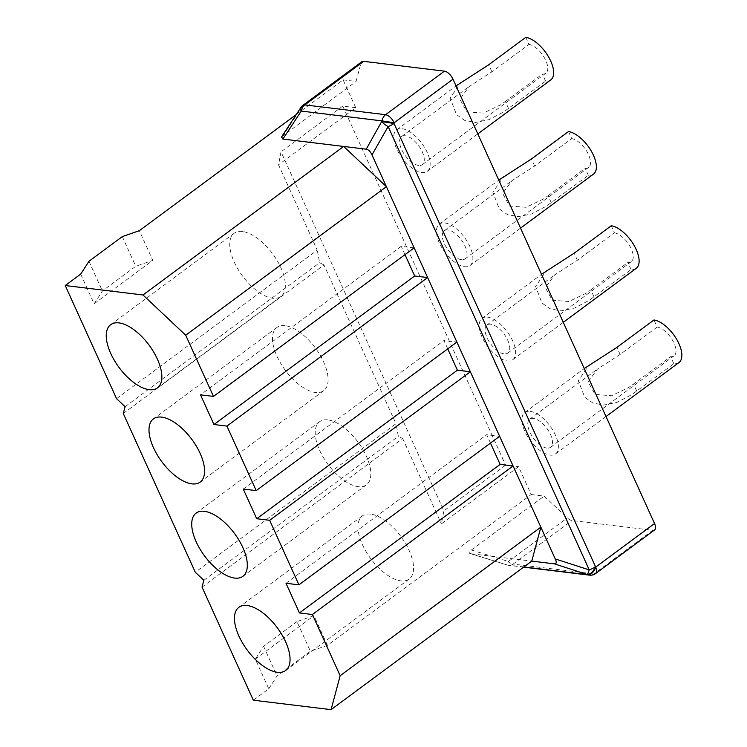 <?xml version="1.0" encoding="UTF-8"?>
<svg xmlns="http://www.w3.org/2000/svg" width="747" height="747" viewBox="0 0 747 747"><rect width="100%" height="100%" fill="white"/><g stroke="black" fill="none" stroke-linecap="round" stroke-linejoin="round"><path stroke-width="0.56" stroke-dasharray="3.73 2.8" d="M202.026 587.086L402.708 438.545L398.347 436.323L395.975 423.708L195.294 572.249M203.838 580.298L398.347 436.323M123.283 413.502L323.965 264.961L395.975 423.708M80.676 274.121L94.131 303.786L152.799 260.367L139.334 230.692M116.551 398.665L317.242 250.124L278.538 164.816L281.021 151.818L443.886 510.845L441.402 523.852L518.595 466.716L531.21 494.533L327.438 645.361L313.973 615.687L296.942 621.607L310.397 651.272L327.438 645.361M296.26 114.552L343.106 79.873L355.731 107.689L278.538 164.816M296.942 621.607L263.588 646.295L255.315 659.115L268.771 688.781L253.336 700.21M255.315 659.115L313.973 615.687M402.708 438.545L441.402 523.852M323.965 264.961L319.613 262.739L317.242 250.124M355.731 107.689L342.77 106.111L505.635 465.148L518.595 466.716M505.635 465.148L443.886 510.845M546.86 448.069A17.47 8.32 53.5 0 1 531.416 435.118A17.47 8.32 53.5 0 1 529.735 419.188A17.47 8.32 53.5 0 1 533.405 418.395A17.47 8.32 53.5 0 1 548.849 431.346A17.47 8.32 53.5 0 1 550.53 447.276A17.47 8.32 53.5 0 1 546.86 448.069M504.132 353.863A17.47 8.32 53.5 0 1 488.678 340.912A17.47 8.32 53.5 0 1 487.007 324.982A17.47 8.32 53.5 0 1 490.667 324.189A17.47 8.32 53.5 0 1 506.121 337.14A17.47 8.32 53.5 0 1 507.792 353.07A17.47 8.32 53.5 0 1 504.132 353.863M461.394 259.657A17.47 8.32 53.5 0 1 445.94 246.706A17.47 8.32 53.5 0 1 444.269 230.776A17.47 8.32 53.5 0 1 447.929 229.983A17.47 8.32 53.5 0 1 463.383 242.934A17.47 8.32 53.5 0 1 465.054 258.864A17.47 8.32 53.5 0 1 461.394 259.657M418.656 165.442A17.47 8.32 53.5 0 1 403.212 152.5A17.47 8.32 53.5 0 1 401.531 136.57A17.47 8.32 53.5 0 1 405.201 135.777A17.47 8.32 53.5 0 1 420.645 148.718A17.47 8.32 53.5 0 1 422.326 164.648A17.47 8.32 53.5 0 1 418.656 165.442M343.106 79.873L356.067 81.442L360.988 63.065A8.74 4.155 53.5 0 1 361.837 61.73M531.21 494.533L544.171 496.111L567.309 517.895A8.74 4.155 53.5 0 0 571.959 520.51L652.729 530.323A8.74 4.155 53.5 0 0 654.568 529.922M530.211 411.354A25.771 12.269 53.5 0 1 552.995 430.449A25.771 12.269 53.5 0 1 555.469 453.952A25.771 12.269 53.5 0 1 550.063 455.119A25.771 12.269 53.5 0 1 527.27 436.015A25.771 12.269 53.5 0 1 524.805 412.521A25.771 12.269 53.5 0 1 530.211 411.354M487.474 317.139A25.771 12.269 53.5 0 1 510.257 336.243A25.771 12.269 53.5 0 1 512.731 359.737A25.771 12.269 53.5 0 1 507.325 360.913A25.771 12.269 53.5 0 1 484.532 341.809A25.771 12.269 53.5 0 1 482.067 318.315A25.771 12.269 53.5 0 1 487.474 317.139M444.736 222.933A25.771 12.269 53.5 0 1 467.529 242.037A25.771 12.269 53.5 0 1 469.994 265.53A25.771 12.269 53.5 0 1 464.587 266.698A25.771 12.269 53.5 0 1 441.804 247.602A25.771 12.269 53.5 0 1 439.329 224.1A25.771 12.269 53.5 0 1 444.736 222.933M401.998 128.727A25.771 12.269 53.5 0 1 424.791 147.822A25.771 12.269 53.5 0 1 427.256 171.324A25.771 12.269 53.5 0 1 421.859 172.492A25.771 12.269 53.5 0 1 399.066 153.396A25.771 12.269 53.5 0 1 396.601 129.894A25.771 12.269 53.5 0 1 401.998 128.727M657.164 327.027L620.113 354.452L597.395 369.121L588.076 381.866L595.014 394.453L611.634 395.705L628.638 387.544L670.619 356.683A17.47 8.32 -126.5 0 0 674.027 355.871A17.47 8.32 -126.5 0 0 672.459 340.118A17.47 8.32 -126.5 0 0 657.164 327.027L653.97 319.977M678.967 362.538A25.771 12.269 53.5 0 1 673.813 363.733L631.841 394.593L617.125 402.306L603.688 405.098L592.885 402.988L584.724 397.264L578.337 380.699L589.056 364.966M550.763 79.91A25.771 12.269 53.5 0 1 545.609 81.106L503.637 111.966L488.921 119.679L475.484 122.471L464.681 120.36L456.52 114.636L450.133 98.072L460.852 82.338M508.567 108.53L505.364 101.48L500.434 104.916L483.43 113.077L466.81 111.826L459.872 99.239L469.191 86.493L491.909 71.824L528.96 44.4L525.757 37.35M593.491 174.116A25.771 12.269 53.5 0 1 588.347 175.321L546.365 206.172L531.659 213.885L518.222 216.677L507.418 214.566L499.257 208.852L492.871 192.278L503.581 176.544M551.295 202.745L548.102 195.695L543.172 199.122L526.168 207.292L509.547 206.041L502.61 193.445L511.919 180.699L534.647 166.03L571.698 138.606L568.495 131.556M636.229 268.332A25.771 12.269 53.5 0 1 631.084 269.527L589.103 300.378L574.387 308.1L560.95 310.883L550.147 308.782L541.986 303.058L535.599 286.484L546.318 270.75M594.033 296.951L590.83 289.901L585.909 293.338L568.906 301.499L552.285 300.247L545.347 287.66L554.657 274.905L577.375 260.236L614.426 232.812L611.233 225.771M673.813 363.733L670.619 356.683M545.609 81.106L542.415 74.065A17.47 8.32 -126.5 0 0 545.824 73.243A17.47 8.32 -126.5 0 0 544.255 57.5A17.47 8.32 -126.5 0 0 528.96 44.4M505.364 101.48L542.415 74.065M588.347 175.321L585.153 168.271A17.47 8.32 -126.5 0 0 588.561 167.449A17.47 8.32 -126.5 0 0 586.993 151.706A17.47 8.32 -126.5 0 0 571.698 138.606M548.102 195.695L585.153 168.271M631.084 269.527L627.882 262.477A17.47 8.32 -126.5 0 0 631.29 261.655A17.47 8.32 -126.5 0 0 629.73 245.912A17.47 8.32 -126.5 0 0 614.426 232.812M590.83 289.901L627.882 262.477M595.704 573.491A8.74 4.155 53.5 0 1 593.874 573.883L652.729 530.323M470.208 553.574L470.993 553.723C468.49 553.387 468.621 552.145 471.385 549.988L544.171 496.111M268.771 688.781L277.044 675.96L310.397 651.272M589.458 575.143A8.74 7.003 -83.1 0 0 593.874 573.883L513.096 564.078A8.74 7.003 -83.1 0 1 508.679 565.33A8.74 7.003 -83.1 0 1 507.148 564.919L470.993 553.723L531.761 561.109M263.588 646.295L277.044 675.96M414.165 247.873L401.204 246.305L200.513 394.846M404.995 254.662L401.204 246.305M523.871 566.945L507.148 565.003L508.446 561.455A8.74 4.155 -126.5 0 0 513.096 564.078L571.959 520.51M281.61 136.832L356.067 81.442M94.131 303.786L102.404 290.966L135.758 266.277L152.799 260.367M88.94 261.301L102.404 290.966M122.303 236.612L135.758 266.277M302.974 105.299A8.74 4.155 -126.5 0 0 302.133 106.625A8.74 4.08 33.3 0 0 300.873 107.521M490.462 443.074L486.671 434.717L499.631 436.295M285.989 583.267L486.671 434.717M447.733 348.868L443.942 340.511L456.893 342.089M243.251 489.052L443.942 340.511M342.77 106.111L281.021 151.818M125.104 406.713L319.613 262.739M370.615 514.113A39.311 18.712 -126.5 0 0 362.37 515.906A39.311 18.712 -126.5 0 0 366.142 551.744A39.311 18.712 -126.5 0 0 400.906 580.877A39.311 18.712 -126.5 0 0 409.151 579.093A39.311 18.712 -126.5 0 0 405.378 543.256A39.311 18.712 -126.5 0 0 370.615 514.113M327.877 419.907A39.311 18.712 -126.5 0 0 319.632 421.691A39.311 18.712 -126.5 0 0 323.404 457.537A39.311 18.712 -126.5 0 0 358.168 486.671A39.311 18.712 -126.5 0 0 366.413 484.887A39.311 18.712 -126.5 0 0 362.64 449.04A39.311 18.712 -126.5 0 0 327.877 419.907M285.149 325.701A39.311 18.712 -126.5 0 0 276.904 327.485A39.311 18.712 -126.5 0 0 280.667 363.322A39.311 18.712 -126.5 0 0 315.43 392.464A39.311 18.712 -126.5 0 0 323.675 390.681A39.311 18.712 -126.5 0 0 319.912 354.834A39.311 18.712 -126.5 0 0 285.149 325.701M242.411 231.495A39.311 18.712 -126.5 0 0 234.166 233.279A39.311 18.712 -126.5 0 0 237.938 269.116A39.311 18.712 -126.5 0 0 272.692 298.258A39.311 18.712 -126.5 0 0 280.937 296.466A39.311 18.712 -126.5 0 0 277.174 260.628A39.311 18.712 -126.5 0 0 242.411 231.495M636.771 391.157L633.568 384.107M620.113 354.452L616.919 347.402M491.909 71.824L488.715 64.774M534.647 166.03L531.444 158.98M577.375 260.236L574.182 253.186M471.385 549.988L508.446 561.455L567.309 517.895M360.988 63.065L302.133 106.625L283.281 135.319M529.735 419.188L597.395 369.121M555.469 453.952L606.013 416.537M550.53 447.276L674.027 355.871M422.326 164.648L545.824 73.243M401.531 136.57L469.191 86.493M427.256 171.324L477.809 133.909M396.601 129.894L456.034 85.905M465.054 258.864L588.561 167.449M444.269 230.776L511.919 180.699M469.994 265.53L520.547 228.115M439.329 224.1L498.772 180.111M507.792 353.07L631.29 261.655M487.007 324.982L554.657 274.905M512.731 359.737L563.275 322.321M482.067 318.315L541.5 274.317M524.805 412.521L584.238 368.532M523.61 567.141L508.679 565.33A8.74 8.74 0 0 1 507.148 565.003L470.218 553.574M362.37 515.906L238.872 607.311M409.151 579.093L285.643 670.507M319.632 421.691L196.134 513.105M366.413 484.887L242.915 576.301M276.904 327.485L153.406 418.899M323.675 390.681L200.177 482.086M234.166 233.279L110.668 324.684M280.937 296.466L157.44 387.88"/><path stroke-width="1.12" d="M340.165 675.708L540.856 527.167L513.096 465.969L312.405 614.51L340.165 675.708L331.08 709.65L253.336 700.21L202.026 587.086L203.838 580.298L195.294 572.249L123.283 413.502L125.104 406.713L116.551 398.665L65.241 285.541L80.676 274.121L88.94 261.301L122.303 236.612L139.334 230.692L296.26 114.552M185.714 335.216L386.404 186.675L414.165 247.873L213.474 396.414L185.714 335.216L142.976 294.981L65.241 285.541M213.474 396.414L200.513 394.846L213.978 424.52L414.669 275.979L427.62 277.548L226.939 426.089L213.978 424.52M414.165 247.873L456.893 342.089L256.212 490.63L226.939 426.089M256.212 490.63L243.251 489.052L256.716 518.726L457.397 370.185L470.358 371.754L269.667 520.304L256.716 518.726M456.893 342.089L499.631 436.295L298.94 584.836L269.667 520.304M298.94 584.836L285.989 583.267L299.444 612.932L500.135 464.391L513.096 465.969L499.631 436.295M312.405 614.51L299.444 612.932M247.117 605.528A39.311 18.712 -126.5 0 0 238.872 607.311A39.311 18.712 -126.5 0 0 242.644 643.158A39.311 18.712 -126.5 0 0 277.398 672.291A39.311 18.712 -126.5 0 0 285.643 670.507A39.311 18.712 -126.5 0 0 281.88 634.661A39.311 18.712 -126.5 0 0 247.117 605.528M204.379 511.322A39.311 18.712 -126.5 0 0 196.134 513.105A39.311 18.712 -126.5 0 0 199.907 548.942A39.311 18.712 -126.5 0 0 234.67 578.085A39.311 18.712 -126.5 0 0 242.915 576.301A39.311 18.712 -126.5 0 0 239.143 540.454A39.311 18.712 -126.5 0 0 204.379 511.322M161.651 417.115A39.311 18.712 -126.5 0 0 153.406 418.899A39.311 18.712 -126.5 0 0 157.169 454.736A39.311 18.712 -126.5 0 0 191.932 483.869A39.311 18.712 -126.5 0 0 200.177 482.086A39.311 18.712 -126.5 0 0 196.405 446.248A39.311 18.712 -126.5 0 0 161.651 417.115M118.913 322.9A39.311 18.712 -126.5 0 0 110.668 324.684A39.311 18.712 -126.5 0 0 114.431 360.53A39.311 18.712 -126.5 0 0 149.195 389.663A39.311 18.712 -126.5 0 0 157.44 387.88A39.311 18.712 -126.5 0 0 153.677 352.042A39.311 18.712 -126.5 0 0 118.913 322.9M444.446 71.142L363.668 61.338L304.813 104.897A8.74 4.155 -126.5 0 0 302.974 105.299A8.74 8.74 0 0 0 300.873 107.521A8.74 4.08 33.3 0 0 301.274 111.079A8.74 7.003 -83.1 0 1 304.813 104.897L385.583 114.711A8.74 4.155 53.5 0 1 394.136 122.76L382.053 120.893A8.74 7.003 -83.1 0 1 385.583 114.711L444.446 71.142A8.74 4.155 53.5 0 1 452.99 79.191L654.549 523.535A8.74 4.155 53.5 0 1 654.568 529.922L595.704 573.491A8.74 4.155 53.5 0 0 595.695 567.094L654.549 523.535M302.974 105.299L361.837 61.73A8.74 4.155 53.5 0 1 363.668 61.338M584.238 368.532L616.919 347.402L653.97 319.977A25.771 12.269 53.5 0 1 676.605 339.222A25.771 12.269 53.5 0 1 678.967 362.538L606.013 416.537M477.809 133.909L550.763 79.91A25.771 12.269 53.5 0 0 548.401 56.604A25.771 12.269 53.5 0 0 525.757 37.35L488.715 64.774L456.034 85.905M520.547 228.115L593.491 174.116A25.771 12.269 53.5 0 0 591.129 150.81A25.771 12.269 53.5 0 0 568.495 131.556L531.444 158.98L498.772 180.111M563.275 322.321L636.229 268.332A25.771 12.269 53.5 0 0 633.867 245.016A25.771 12.269 53.5 0 0 611.233 225.771L574.182 253.186L541.5 274.317M331.08 709.65L531.761 561.109L554.33 563.845C556.478 563.938 556.795 562.314 555.273 558.961L540.856 527.167L531.761 561.109M414.669 275.979L404.995 254.662M386.404 186.675L371.978 154.881C370.447 151.529 368.532 149.624 366.226 149.185L343.667 146.44L386.404 186.675M371.978 154.881L388.132 126.532A8.74 3.576 -150.3 0 1 381.932 121.621L394.014 123.488A8.74 3.156 155.6 0 1 388.132 126.532L589.252 569.905A8.74 3.156 -24.4 0 0 595.144 566.861A8.74 5.089 113 0 1 587.366 574.49A8.74 0.504 -72.1 0 0 589.252 569.905L555.273 558.961M595.704 573.491A8.74 8.74 0 0 1 589.458 575.143A8.74 7.003 -83.1 0 1 587.917 574.723A8.74 5.089 -67 0 0 595.695 567.094L394.014 123.488L394.136 122.76L452.99 79.191M142.976 294.981L343.667 146.44L282.889 139.063L281.61 136.832M500.135 464.391L490.462 443.074M457.397 370.185L447.733 348.868M523.871 566.945L587.917 574.723L554.33 563.845M282.889 139.063L301.274 111.079L382.053 120.893L366.226 149.185M589.458 575.143L523.61 567.141M300.873 107.521L281.451 137.084"/></g></svg>
